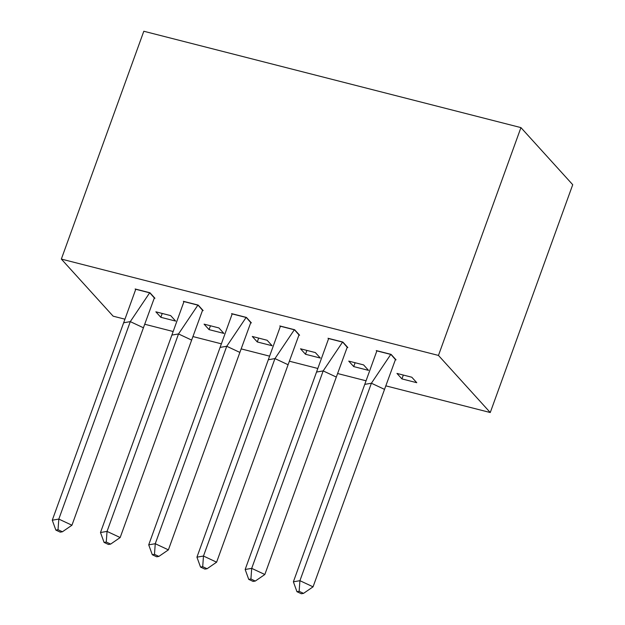 <?xml version="1.0" encoding="UTF-8"?>
<svg xmlns="http://www.w3.org/2000/svg" width="625" height="625" viewBox="0 0 625 625"><rect width="100%" height="100%" fill="white"/><g stroke="black" fill="none" stroke-linecap="round" stroke-linejoin="round"><path stroke-width="0.94" d="M124.711 319.133L113.133 316.172L61.344 259.07L143.812 31.25L520.938 127.609L572.727 184.703L490.258 412.531L386.172 385.938M365.82 380.734L337.953 373.617M317.594 368.414L289.727 361.297M269.375 356.094L241.508 348.977M221.148 343.773L193.281 336.648M172.93 331.453L145.062 324.328M490.258 412.531L438.461 355.43L520.938 127.609M61.344 259.07L438.461 355.43M411.797 377.219L396.961 373.43L401.938 378.906L416.773 382.703L411.797 377.219M395.406 359.695L396.055 359.859L391.086 354.375L376.242 350.586L376.742 351.141M363.578 364.898L348.742 361.109L353.711 366.586L368.547 370.375L363.578 364.898M347.18 347.375L347.836 347.539L342.859 342.055L328.023 338.266L328.523 338.812M315.359 352.578L300.516 348.789L305.492 354.266L320.328 358.055L315.359 352.578M298.961 335.055L299.609 335.219L294.641 329.734L279.805 325.945L280.297 326.492M267.133 340.258L252.297 336.461L257.266 341.945L272.109 345.734L267.133 340.258M250.742 322.727L251.391 322.898L246.414 317.414L231.578 313.625L232.078 314.172M218.914 327.938L204.078 324.141L209.047 329.625L223.883 333.414L218.914 327.938M202.516 310.406L203.164 310.578L198.195 305.094L183.359 301.305L183.859 301.852M170.688 315.617L155.852 311.82L160.828 317.305L175.664 321.094L170.688 315.617M154.297 298.086L154.945 298.258L149.977 292.773L135.133 288.984L135.633 289.531M403.328 375.055L401.938 378.906M355.109 362.734L353.711 366.586M306.883 350.414L305.492 354.266M258.664 338.094L257.266 341.945M210.445 325.773L209.047 329.625M162.219 313.453L160.828 317.305M364.859 384.352L371.398 383.234L390.773 354.43L376.867 350.875L293.383 581.805L299.922 580.688L371.398 383.234L384.531 389.375L395.438 359.57L390.82 354.312M313.055 586.828L303.523 593.375L299.141 591.328L299.922 580.688L313.055 586.828L384.531 389.375M299.141 591.328L296.961 591.703L293.383 581.805M296.961 591.703L301.344 593.75L303.523 593.375M316.641 372.031L323.18 370.914L342.555 342.109L328.641 338.555L245.164 569.484L251.703 568.359L323.18 370.914L336.312 377.055L347.211 347.25L342.594 341.992M264.836 574.508L255.297 581.055L250.922 579.008L251.703 568.359L264.836 574.508L336.312 377.055M250.922 579.008L248.742 579.383L245.164 569.484M248.742 579.383L253.117 581.43L255.297 581.055M268.414 359.711L274.953 358.586L294.328 329.789L280.422 326.234L196.938 557.164L203.477 556.039L274.953 358.586L288.086 364.734L298.992 334.93L294.375 329.672M216.609 562.188L207.078 568.734L202.703 566.688L203.477 556.039L216.609 562.188L288.086 364.734M202.703 566.688L200.523 567.062L196.938 557.164M200.523 567.062L204.898 569.109L207.078 568.734M220.195 347.391L226.734 346.266L246.109 317.469L232.195 313.914L148.719 544.844L155.258 543.719L226.734 346.266L239.867 352.414L250.773 322.609L246.156 317.344M168.391 549.867L158.859 556.414L154.477 554.367L155.258 543.719L168.391 549.867L239.867 352.414M154.477 554.367L152.297 554.734L148.719 544.844M152.297 554.734L156.68 556.789L158.859 556.414M171.969 335.07L178.516 333.945L197.891 305.148L183.977 301.594L100.492 532.523L107.039 531.398L178.516 333.945L191.641 340.094L202.547 310.289L197.93 305.023M120.164 537.547L110.633 544.094L106.258 542.047L107.039 531.398L120.164 537.547L191.641 340.094M106.258 542.047L104.078 542.414L100.492 532.523M104.078 542.414L108.453 544.469L110.633 544.094M123.75 322.75L130.289 321.625L149.664 292.828L135.758 289.273L52.273 520.203L58.812 519.078L130.289 321.625L143.422 327.773L154.328 297.969L149.711 292.703M71.945 525.227L62.414 531.773L58.031 529.727L58.812 519.078L71.945 525.227L143.422 327.773M58.031 529.727L55.852 530.094L52.273 520.203M55.852 530.094L60.234 532.148L62.414 531.773"/></g></svg>
